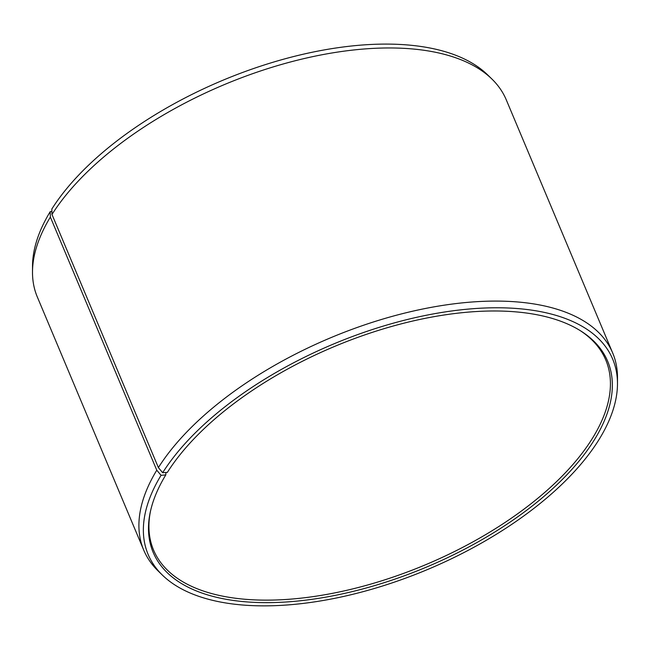 <?xml version="1.0" encoding="UTF-8"?>
<svg xmlns="http://www.w3.org/2000/svg" width="650" height="650" viewBox="0 0 650 650"><rect width="100%" height="100%" fill="white"/><g stroke="black" fill="none" stroke-linecap="round" stroke-linejoin="round"><path stroke-width="0.97" d="M150.507 511.038A245.269 118.909 157.2 0 0 153.579 550.103A245.269 118.909 157.2 0 0 358.036 587.567A245.269 118.909 157.2 0 0 593.206 437.052A245.269 118.909 157.2 0 0 605.784 360.011A245.269 118.909 157.2 0 0 580.019 330.493M51.894 211.494L50.221 211.632L50.367 217.084L156.772 470.21L161.062 475.304L165.799 474.906A246.529 119.519 157.2 0 0 150.288 512.062A246.529 119.519 157.2 0 0 321.514 597.87A246.529 119.519 157.2 0 0 595.034 438.718A246.529 119.519 157.2 0 0 580.905 331.045A246.529 119.519 157.2 0 0 366.454 334.319A246.529 119.519 157.2 0 0 167.367 472.379L162.662 472.721L158.389 467.602L51.984 214.476L51.821 209.048A251.972 122.159 157.2 0 1 269.831 63.221A251.972 122.159 157.2 0 1 487.541 74.782L491.814 78.942A254.353 123.313 157.2 0 0 272.058 67.267A254.353 123.313 157.2 0 0 51.984 214.476M161.062 475.304A251.972 122.159 157.2 0 0 162.459 575.169A251.972 122.159 157.2 0 0 382.233 586.097A251.972 122.159 157.2 0 0 599.779 438.319A251.972 122.159 157.2 0 0 617.476 383.898A251.972 122.159 157.2 0 0 428.496 314.827A251.972 122.159 157.2 0 0 162.662 472.721M156.772 470.21A254.353 123.313 157.2 0 0 143.723 550.103A254.353 123.313 157.2 0 0 158.186 571.017L162.459 575.169M50.367 217.084A254.353 123.313 157.2 0 0 32.5 272.017A254.353 123.313 157.2 0 0 37.318 296.977L143.723 550.103M50.221 211.632A251.972 122.159 157.2 0 0 32.524 266.053L32.5 272.017M617.476 383.898L617.5 377.934A254.353 123.313 157.2 0 0 612.682 352.974L506.277 99.848A254.353 123.313 157.2 0 0 491.814 78.942M612.682 352.974A254.353 123.313 157.2 0 0 402.724 313.592A254.353 123.313 157.2 0 0 158.389 467.602M165.799 474.906L165.921 472.485"/></g></svg>
